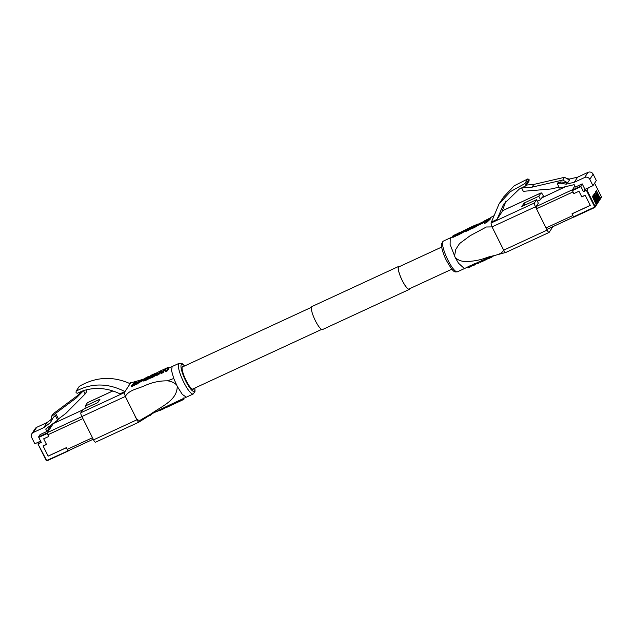 <?xml version="1.0" encoding="UTF-8"?>
<svg xmlns="http://www.w3.org/2000/svg" width="633" height="633" viewBox="0 0 633 633"><rect width="100%" height="100%" fill="white"/><g stroke="black" fill="none" stroke-linecap="round" stroke-linejoin="round"><path stroke-width="0.95" d="M600.092 199.403A0.981 0.95 -146.8 0 0 600.258 198.327L596.341 190.501L600.06 198.62A0.981 0.95 33.2 0 1 600.013 199.561L599.649 200.115A0.981 0.95 -146.8 0 0 599.696 199.181L595.582 191.657L599.498 199.482A0.981 0.95 33.2 0 1 599.451 200.416L599.087 200.977A0.981 0.95 -146.8 0 0 599.135 200.036L595.218 192.21L598.937 200.337A0.981 0.95 33.2 0 1 598.889 201.278L598.525 201.832A0.981 0.95 -146.8 0 0 598.573 200.89L594.466 193.374L598.383 201.191A0.981 0.95 33.2 0 1 598.335 202.133L597.971 202.687A0.981 0.95 -146.8 0 0 598.019 201.745L594.102 193.927L597.821 202.046A0.981 0.95 33.2 0 1 597.774 202.987L597.41 203.541A0.981 0.95 -146.8 0 0 597.457 202.607L593.54 194.782L597.259 202.9A0.981 0.95 33.2 0 1 597.212 203.842L596.848 204.396A0.981 0.95 -146.8 0 0 596.895 203.462L592.979 195.637L596.697 203.763A0.981 0.95 33.2 0 1 596.65 204.696L596.286 205.258A0.981 0.95 -146.8 0 0 596.333 204.317L592.417 196.491L596.136 204.617A0.981 0.95 33.2 0 1 596.096 205.559L595.004 207.22A0.981 0.95 33.2 0 1 594.616 207.553L573.759 217.206L571.987 213.883L590.28 205.416L585.161 195.201L581.743 196.784L578.973 191.245L573.846 193.619L572.2 190.09L580.746 186.134L583.42 191.72L586.91 190.035L595.052 206.287L596.136 204.617M536.499 206.374L572.406 189.765L574.859 186.023L572.2 190.09M582.218 183.887L584.955 189.37L592.963 185.667L589.79 179.329A3.861 3.735 -146.8 0 0 584.655 177.493L574.266 182.288L566.124 184.179L559.912 183.119L557.325 183.72L559.493 188.056L574.171 184.654L575.373 187.052L582.218 183.887L580.746 186.134M557.325 183.72L558.108 182.518L560.696 181.916L567.643 182.81L562.737 180.041L532.021 187.162L521.663 188.041L523.301 191.316L551.185 188.966L559.042 187.146M567.643 182.81L569.439 180.073L564.533 177.303L533.809 184.425L526.419 185.05M588.381 187.787L586.91 190.035M584.955 189.37L583.42 191.72M592.963 185.667L596.318 180.532L593.153 174.194A3.861 3.735 -146.8 0 0 588.017 172.35L577.628 177.153L569.478 179.044L566.796 178.585M574.266 182.288L577.628 177.153M568.98 179.812L569.478 179.044M566.124 184.179L566.907 182.977M562.737 180.041L564.533 177.303M532.021 187.162L533.809 184.425M559.912 183.119L560.696 181.916M541.824 197.805L565.522 186.664M565.609 186.64L541.769 197.892M546.065 227.943L572.881 215.536L572.01 213.796L590.249 205.361L585.224 195.312L581.798 196.895L578.973 191.245L573.846 193.619L573 191.934L536.491 208.819M47.095 460.31L47.372 460.65L68.214 451.005L47.372 460.65A0.981 0.95 33.2 0 1 46.09 460.199L37.933 443.939L46.438 460.072A0.491 0.475 -146.8 0 0 47.095 460.31L68.419 450.704M47.372 460.65L46.074 460.191L37.933 443.939L39.404 441.676L34.823 443.796L31.65 437.458A3.861 3.735 33.2 0 1 33.351 432.45L43.74 427.647L50.355 422.709L53.37 417.376L55.475 415.81L57.643 420.154L45.718 429.055L46.921 431.453L40.077 434.61L38.613 436.857L47.159 432.901L53.457 423.279M67.937 450.672L66.441 447.681L48.148 456.14L43.028 445.925L46.446 444.342L43.677 438.804L48.804 436.438L47.309 433.447L38.763 437.395L41.287 442.443L38.304 443.82M40.623 441.114L39.404 441.676M38.763 437.395L38.613 436.857M50.039 425.827L50.284 426.31L46.921 431.453M50.957 421.641L51.352 416.546L53.148 413.808L78.104 395.182L82.037 391.218M86.223 389.833L86.919 391.226L85.131 393.963L65.816 413.436L58.434 418.951L56.258 414.607L53.37 417.376M51.352 416.546L76.316 397.92L83.485 390.688L85.131 393.963M47.159 432.901L47.309 433.447M31.832 433.763L35.195 428.62A3.861 3.735 33.2 0 1 36.714 427.315L47.103 422.512L43.74 427.647M47.103 422.512L50.885 419.687M78.104 395.182L76.316 397.92M58.434 418.951L57.643 420.154M56.258 414.607L55.475 415.81M81.91 416.609L47.372 432.584A1.962 0.435 65.2 0 0 47.966 434.752L48.804 436.438L43.677 438.804L46.51 444.453L43.091 446.036L48.116 456.084L66.362 447.65L67.233 449.39L92.481 437.712M53.362 423.548A1.962 0.435 65.2 0 0 53.299 423.556A1.962 0.435 65.2 0 0 53.251 423.596L47.372 432.584M455.301 257.71L450.11 244.504L450.221 237.929L443.274 241.141A16.885 3.766 65.2 0 0 447.95 260.147A16.885 3.766 65.2 0 0 457.445 271.794L464.4 268.582L458.498 263.217L455.301 257.71C457.881 259.934 460.927 261.2 464.416 261.508C472.186 261.556 479.434 260.313 486.184 257.797C492.371 255.297 500.822 255.597 503.686 250.17L492.039 226.907L486.358 226.994L470.145 235.713L459.518 243.594L455.807 249.378L454.51 256.143M492.031 226.859L490.994 223.061L534.426 202.979A3.434 0.768 65.2 0 0 535.463 206.769L492.047 226.891L503.702 250.17L547.134 230.08A3.434 0.768 65.2 0 0 549.064 232.453A3.434 0.768 65.2 0 0 549.151 232.374L552.894 226.646M499.002 204.024L503.536 197.092L514.225 185.77L527.819 178.917L529.014 179.456L525.928 184.163L524.702 183.689L510.38 191.641L499.002 204.024L490.994 223.061M484.799 221.851L483.565 222.42L483.129 221.55L487.014 219.754L484.142 222.563L484.577 223.433L486.745 222.412L490.401 218.978L489.966 218.108L483.129 221.55M471.387 228.513L467.383 230.784L464.646 231.543L464.234 230.689L468.491 229.146L472.036 226.812L470.279 227.453M478.398 224.968L472.044 228.624L471.435 228.861L470.999 227.991L471.553 228.814M464.519 231.282L460.895 233.727L460.46 232.857L462.319 232.002L462.755 232.873M460.84 233.53L457.437 235.294L456.456 234.439L456.923 235.326M456.884 235.254L453.157 237.256L452.184 236.394L452.682 237.272M481.871 222.539L482.401 222.064L482.837 222.935L482.306 223.409L478.382 225.198L477.947 224.327L481.871 222.539L482.306 223.409M470.082 265.765L467.827 266.881L468.278 267.775L472.511 265.567M474.378 263.739L472.186 264.942L472.629 265.828L476.799 263.565L476.522 263.012L493.297 255.851M503.702 250.17C504.667 251.974 505.332 252.741 505.72 252.464L493.234 255.867M525.928 184.163L525.699 185.904L526.094 185.556L529.196 180.816M529.014 179.456L528.816 181.125M505.996 200.89L501.945 211.881L497.024 219.406L503.591 204.253L519.376 188.998L525.699 185.904M535.463 206.769L547.134 230.08M542.805 197.164A1.962 0.435 -114.8 0 0 542.418 196.934A1.962 0.435 -114.8 0 0 542.37 196.974L540.566 199.735L538.825 196.254L540.978 192.962L502.175 210.908M537.108 208.091A1.962 0.435 -114.8 0 1 536.523 205.923L538.327 203.161L536.586 199.68L534.426 202.979M540.978 192.962A3.434 0.768 65.2 0 1 541.057 192.883A3.434 0.768 65.2 0 1 542.995 195.257L543.731 196.736M540.566 199.735L537.354 201.223M497.024 219.406L491.683 222.017M525.026 205.029L524.053 203.082L521.814 206.508L536.586 199.68M524.053 203.082L538.825 196.254M471.118 227.943L477.345 224.596L477.78 225.467M477.171 224.723L477.606 225.593M477.345 224.596L477.931 225.356M477.496 224.486L478.2 225.142M478.05 223.995L473.357 225.981L473.247 226.646M473.033 226.226L473.563 226.487M473.357 226.068L473.903 226.305M473.706 225.902L474.291 226.092L470.999 227.991M474.093 225.712L474.513 225.965M474.331 225.601L474.869 225.744M474.845 225.364L475.312 225.443M475.486 225.095L474.291 226.092M471.261 227.888L471.696 228.758M471.419 227.825L471.862 228.695M471.609 227.753L472.044 228.624M471.807 227.666L472.242 228.537M472.012 227.579L472.447 228.45M472.226 227.484L472.661 228.355M472.455 227.382L472.891 228.252M473.152 227.049L473.587 227.92M473.492 226.883L473.927 227.753M473.816 226.717L474.252 227.587M474.141 226.551L474.576 227.421M474.449 226.385L474.885 227.255M474.608 226.298L475.043 227.168M474.742 226.226L475.177 227.097M475.035 226.06L475.47 226.931M475.328 225.886L475.763 226.756M475.605 225.728L476.04 226.598M475.866 225.577L476.301 226.44M476.467 225.198L476.902 226.068M476.57 225.126L477.005 225.997M476.696 225.047L477.132 225.918M476.799 224.984L477.235 225.854M476.989 224.85L477.424 225.72M472.353 227.057L472.155 226.638L472.36 227.049M470.746 227.785L471.181 228.655M470.541 227.92L470.976 228.79M470.319 228.062L470.754 228.932M470.082 228.212L470.517 229.083M469.844 228.363L470.279 229.233M469.338 228.663L469.773 229.534M469.061 228.822L469.496 229.692M468.776 228.988L469.211 229.858M468.642 229.059L469.077 229.929M468.491 229.146L468.926 230.008M468.206 229.296L468.642 230.159M467.898 229.455L468.341 230.325M467.265 229.771L467.7 230.641M466.948 229.914L467.383 230.784M466.576 230.08L467.012 230.95M466.244 230.222L466.679 231.092M465.943 230.341L466.379 231.211M465.643 230.459L466.078 231.33M465.524 230.491L465.959 231.361M465.382 230.539L465.817 231.409M465.152 230.61L465.587 231.48M465.033 230.641L465.469 231.512M464.946 230.665L465.382 231.536M464.836 230.697L465.271 231.567M464.764 230.705L465.2 231.567M464.669 230.721L465.105 231.591M464.582 230.729L465.018 231.599M464.472 230.729L464.907 231.599M464.408 230.736L464.844 231.607M464.274 230.721L464.709 231.591M466.814 229.106L464.258 230.531L464.646 231.543M466.418 229.296L465.951 229.518M468.824 228.173L466.497 229.581L468.958 228.458M464.875 230.048L458.79 233.158M459.06 232.849L460.784 232.153M459.819 232.398L454.573 235.112M454.581 234.938L452.184 236.394M454.85 235.025L456.472 234.186M452.247 236.41L452.73 237.304M452.294 236.433L452.817 237.304M452.381 236.433L452.872 237.296M452.437 236.425L452.904 237.296M452.468 236.425L453.014 237.288M452.579 236.418L453.157 237.256M452.714 236.386L453.426 237.185M452.991 236.315L453.592 237.13M453.157 236.259L453.774 237.059M453.339 236.188L453.98 236.971M453.545 236.101L454.359 236.797M453.924 235.927L454.549 236.702M454.114 235.832L454.89 236.52M454.454 235.65L455.08 236.418M454.644 235.547L455.428 236.22M454.992 235.349L455.602 236.117M455.167 235.247L455.76 236.014M455.325 235.144L455.942 235.903M455.507 235.033L455.989 234.708L456.425 235.579M455.989 234.708L456.591 235.468M456.156 234.598L456.947 235.341M456.512 234.471L456.994 235.349M456.559 234.479L457.137 235.341M456.702 234.471L457.224 235.334M456.789 234.463L457.319 235.318M456.884 234.447L457.437 235.294M457.002 234.424L457.714 235.199M457.279 234.337L457.873 235.152M457.437 234.281L458.063 235.072M457.627 234.202L458.245 234.993M457.809 234.123L458.64 234.811M458.205 233.941L458.814 234.724M458.379 233.862L459.004 234.637M458.569 233.767L459.17 234.55M458.735 233.68L459.344 234.447M458.909 233.577L459.518 234.36M459.083 233.49L459.693 234.257M459.257 233.387L459.851 234.163M459.416 233.292L460.025 234.06M459.59 233.189L460.207 233.949M459.772 233.079L460.531 233.735M462.319 232.002L462.612 231.599L463.047 232.469M462.612 231.599L463.245 232.248M462.81 231.377L465.01 230.001M484.142 222.563L486.31 221.542L486.745 222.412M486.31 221.542L489.966 218.108M482.401 222.064L477.947 224.327M479.062 262.932L476.958 263.882L479.054 262.932L478.841 261.951M474.291 264.001L474.805 264.578M469.931 265.947L470.509 266.564M479.054 262.307L479.015 261.848M470.517 266.517L470.208 265.892M470.58 266.398L470.303 265.852M470.675 266.295L470.422 265.797M470.723 266.256L470.477 265.773M470.754 266.232L470.517 265.757M470.802 266.192L470.572 265.733M470.92 266.105L470.699 265.67M471.055 266.026L470.849 265.607M471.142 265.979L470.936 265.559M471.205 265.939L470.999 265.536M471.395 265.844L471.197 265.441M471.522 265.797L471.316 265.385M471.664 265.733L471.458 265.322M471.901 265.654L471.68 265.219M472.123 265.607L471.886 265.124M472.329 265.575L472.068 265.045M472.416 265.575L472.131 265.013M474.805 264.539L474.497 263.929L474.813 264.499M474.869 264.396L474.608 263.882M474.916 264.333L474.671 263.85M474.948 264.301L474.71 263.834M474.995 264.262L474.766 263.811M475.082 264.19L474.861 263.763M475.122 264.159L474.916 263.739M475.177 264.119L474.972 263.716M476.056 263.7L475.866 263.304M476.174 263.66L475.969 263.257M476.309 263.621L476.095 263.201M476.412 263.597L476.19 263.154M476.625 263.565L476.38 263.075M476.696 263.573L476.435 263.043M476.958 263.882L476.514 263.004L474.346 264.001M480.099 262.291L479.735 261.556L480.202 262.299L483.992 260.709L483.565 259.839M483.327 261.01L482.892 260.139M482.734 261.271L482.299 260.4M482.457 261.397L482.014 260.527M482.196 261.516L481.76 260.646M481.95 261.627L481.515 260.756M481.729 261.722L481.294 260.851M481.286 261.912L480.851 261.049M481.199 261.951L480.771 261.089M481.096 261.991L480.669 261.136M480.922 262.062L480.494 261.207M480.637 262.173L480.218 261.334M480.55 262.204L480.13 261.374M480.494 262.228L480.075 261.397M480.392 262.252L479.988 261.437M480.305 262.276L479.901 261.476M480.202 262.299L479.814 261.516M480.154 262.291L479.774 261.532M483.992 260.709L487.188 259.055L487.149 258.272M487.339 258.929L487.038 258.319M487.188 259.055L486.864 258.399M487.07 259.142L486.73 258.454M486.999 259.19L486.65 258.493M486.912 259.253L486.555 258.533M486.761 259.34L486.389 258.604M486.65 259.403L486.271 258.652M486.563 259.459L486.184 258.691M486.453 259.514L486.065 258.739M486.35 259.57L485.962 258.786M485.843 259.831L485.44 259.016M485.558 259.973L485.147 259.142M485.147 260.171L484.72 259.332M484.981 260.25L484.561 259.403M484.672 260.392L484.245 259.538M484.34 260.551L483.913 259.688M487.204 258.248L487.774 258.976L487.568 258.098M487.774 258.976L487.378 258.177M487.964 258.889L493.329 256.056M488.185 258.794L487.79 258.003M488.447 258.675L488.051 257.892M488.708 258.565L488.312 257.781M489.618 258.153L489.238 257.394M489.958 257.995L489.578 257.251M490.132 257.916L489.76 257.18M490.282 257.845L489.91 257.117M490.448 257.766L490.084 257.045M490.915 257.544L490.567 256.848M491.05 257.481L490.71 256.792M491.208 257.402L490.868 256.729M491.485 257.259L491.161 256.61M491.746 257.133L491.437 256.507M491.873 257.061L491.564 256.452M492.015 256.99L491.714 256.397M492.118 256.927L491.825 256.357M492.237 256.863L491.96 256.31M492.347 256.8L492.07 256.262M492.45 256.737L492.189 256.223M492.64 256.618L492.403 256.143M492.814 256.515L492.593 256.072M492.901 256.452L492.696 256.041M494.405 255.55L493.819 255.708M176.441 384.745C173.893 382.474 170.878 381.169 167.397 380.837L173.743 378.479L177.224 386.32L182.304 394.414L186.324 397.176L179.266 400.452L179.709 401.322L183.752 399.439L183.617 397.975M173.743 378.479L171.519 370.558L172.144 366.531L179.099 363.318A16.885 3.766 -114.8 0 0 183.776 382.324A16.885 3.766 -114.8 0 0 193.271 393.963L186.324 397.184M143.517 379.175L129.369 383.321M112.888 390.941L87.394 402.73L85.241 406.03L100.006 399.194L97.767 402.62L83.002 409.448L80.842 412.748L124.274 392.666L130.825 382.649M124.274 392.666L125.31 396.456L136.981 419.766C137.939 421.57 138.611 422.338 138.999 422.061L153.257 413.088L176.037 401.955M167.397 380.837C159.666 380.75 152.173 382.332 144.933 385.592C138.334 388.733 128.895 389.849 125.326 396.448L134.734 415.24C135.81 418.817 138.287 421.966 141.887 419.22L150.709 414.156C160.909 406.536 177.327 400.657 177.224 386.32M138.255 383.274L131.45 386.779L131.015 385.908L137.812 382.403L138.255 383.274M137.812 382.403L133.927 384.199L136.855 381.485L137.29 382.356L136.514 383.005M156.391 374.696L151.35 377.869L149.38 378.281L148.795 377.331L151.92 376.564L152.355 377.434M149.079 377.458L147.798 378.075M142.892 380.093L146.532 378.938L147.916 377.743L148.351 378.613L147.987 379.278L144.3 380.884L143.327 380.963L142.876 380.069L143.327 380.963M158.369 373.668L160.521 371.065L160.956 371.935L158.804 374.538L156.691 375.464L156.256 374.594L158.369 373.668L158.804 374.538M167.104 369.886L168.568 367.18L169.003 368.074L167.539 370.756L165.419 371.666L164.984 370.796L167.104 369.886L167.539 370.756M165.537 369.751L164.121 370.835L163.156 372.639L161.043 373.557L160.608 372.687L162.721 371.769L163.156 372.639M143.343 380.33L138.944 382.68L138.508 381.81L142.385 379.998L142.821 380.868M179.092 401.615L178.656 400.736L175.65 402.137L176.085 403.015L179.709 401.322M183.23 398.608L183.459 399.589M95.567 442.15A3.434 0.768 -114.8 0 1 95.488 442.222L138.944 422.124M79.267 386.367L76.15 391.131L76.039 392.761L77.321 393.267L83.334 390.656C95.575 386.929 107.76 387.989 119.882 393.821L124.962 391.613C108.14 382.989 91.864 382.83 76.15 391.131L79.267 386.367C95.828 376.77 112.785 375.883 130.137 383.693M85.241 406.03L86.215 407.969M95.488 442.222A3.434 0.768 -114.8 0 1 93.557 439.856L136.981 419.766M125.31 396.456L81.879 416.538L93.557 439.856M81.879 416.538A3.434 0.768 -114.8 0 1 80.842 412.748M183.443 366.499A12.565 2.801 65.2 0 0 182.644 366.436A12.565 2.801 65.2 0 0 186.134 380.575A12.565 2.801 65.2 0 0 193.2 389.24A12.565 2.801 65.2 0 0 193.666 388.591M147.916 377.743L145.171 378.716L148.431 376.453L144.055 378.787L142.876 380.069M142.939 380.109L143.374 380.979M143.034 380.132L143.469 380.995M143.145 380.14L143.58 381.011M143.216 380.14L143.651 381.011M143.28 380.132L143.723 381.003M143.374 380.124L143.81 380.995M143.446 380.116L143.881 380.987M143.564 380.085L144 380.955M143.651 380.077L144.087 380.939M143.865 380.014L144.3 380.884M144.102 379.95L144.538 380.821M144.245 379.903L144.68 380.773M144.364 379.863L144.799 380.734M144.791 379.713L145.226 380.575M144.957 379.642L145.392 380.512M145.099 379.586L145.535 380.449M145.266 379.515L145.701 380.386M145.598 379.373L146.033 380.243M146.532 378.938L146.967 379.808M146.816 378.795L147.252 379.665M147.093 378.653L147.529 379.523M147.331 378.526L147.766 379.396M147.552 378.407L147.987 379.278M147.75 378.289L148.185 379.159M145.503 378.36L145.717 378.787M145.59 378.289L145.827 378.748M145.677 378.218L145.922 378.716M145.891 378.059L146.168 378.621M146.009 377.98L146.302 378.566M146.136 377.893L146.445 378.502M146.405 377.727L146.721 378.368M146.547 377.648L146.872 378.297M146.682 377.569L147.014 378.225M146.848 377.474L147.18 378.138M147.006 377.387L147.339 378.059M147.362 377.205L147.695 377.869M147.703 377.023L148.146 377.893M147.9 376.936L148.336 377.806M148.249 376.77L148.684 377.64M148.391 376.706L148.826 377.577M148.644 376.588L148.795 377.331M151.247 376.864L151.683 377.735M150.915 376.999L151.35 377.869M150.607 377.102L151.042 377.972M150.314 377.205L150.749 378.075M150.171 377.244L150.607 378.115M149.815 377.347L150.25 378.218M149.578 377.395L150.013 378.265M149.206 377.434L149.641 378.305M149.127 377.434L149.562 378.305M149.064 377.434L149.499 378.305M149.008 377.418L149.443 378.289M148.945 377.41L149.38 378.281M148.866 377.379L149.301 378.249M148.818 377.355L149.253 378.225M151.92 376.564L155.196 374.53L156.383 372.908L151.509 375.084L148.834 376.991M156.565 372.948L156.857 373.533M156.557 373.003L156.842 373.565M156.557 373.035L156.826 373.581M156.398 373.312L156.66 373.85M156.311 373.43L156.588 373.976M156.209 373.557L156.493 374.127M156.09 373.692L156.398 374.309M155.955 373.826L156.296 374.514M155.813 373.976L156.248 374.847M155.639 374.127L156.074 374.997M155.465 374.293L155.9 375.163M155.299 374.443L155.734 375.314M155.196 374.53L155.631 375.401M155.085 374.617L155.52 375.488M154.666 374.95L155.101 375.82M154.444 375.108L154.879 375.978M154.31 375.203L154.745 376.073M154.191 375.282L154.626 376.152M153.661 375.622L154.096 376.493M153.4 375.788L153.835 376.659M153.115 375.955L153.558 376.825M152.838 376.105L153.273 376.975M152.537 376.263L152.972 377.133M152.181 375.899L154.294 374.063L151.398 375.575L151.05 376.216L152.181 375.899M151.263 375.709L151.501 376.176M151.398 375.575L151.667 376.113M151.572 375.424L151.88 376.034M151.659 375.361L151.975 375.994M151.975 375.132L152.324 375.82M152.078 375.06L152.434 375.765M152.205 374.981L152.561 375.693M152.324 374.902L152.688 375.614M152.466 374.823L152.822 375.527M152.743 374.665L153.083 375.345M152.877 374.594L153.21 375.25M153.186 374.435L153.479 375.029M153.495 374.293L153.748 374.783M153.621 374.238L153.843 374.681M159.271 372.101L159.706 372.972M159.366 371.99L159.801 372.853M159.461 371.88L159.896 372.75M159.809 371.563L160.244 372.433M159.943 371.46L160.378 372.331M160.094 371.357L160.529 372.22M160.228 371.255L160.663 372.125M160.521 371.065L161.059 371.753M160.671 370.978L161.17 371.563M160.829 370.891L161.265 371.405M160.972 370.811L161.36 371.255M161.106 370.74L161.581 370.946M161.937 370.4L160.608 372.687M162.721 371.769L163.591 370.083L164.026 370.954M163.591 370.083L164.121 370.835M163.686 369.965L164.216 370.724M163.781 369.854L164.335 370.606M163.9 369.735L164.43 370.511M163.994 369.64L164.564 370.4M164.129 369.53L164.675 370.305M164.24 369.435L164.825 370.194M164.39 369.324L164.96 370.107M164.525 369.237L165.253 369.917M164.817 369.047L165.474 369.617M165.102 368.881L165.656 369.292M165.379 368.73L165.759 369.126M166.178 368.39L164.984 370.796M168.196 367.686L168.631 368.556M168.299 367.567L168.734 368.438M168.394 367.449L168.829 368.319M168.465 367.354L168.9 368.224M168.552 367.235L168.987 368.105M168.568 367.203L169.003 368.074M164.303 369.189L168.481 367.18L168.995 368.034M164.303 369.158L160.418 370.962M160.394 370.906L157.957 372.228L156.256 374.594M137.195 383.107L137.63 383.978M136.855 381.485L134.671 382.482L131.015 385.908M142.385 379.998L138.508 381.81M172.69 403.53L173.126 404.4L176.085 403.015M174.985 403.53L174.55 402.659M175.119 403.411L174.7 402.588L175.135 403.403M175.341 403.332L174.914 402.485M175.555 403.253L175.127 402.39M175.792 403.15L175.357 402.279M175.942 403.086L175.499 402.208M176.219 402.96L175.784 402.082M176.37 402.889L175.927 402.01M176.528 402.817L176.085 401.939M176.678 402.746L176.235 401.868M176.836 402.667L176.401 401.789M177.026 402.58L176.583 401.702M177.185 402.509L176.742 401.631M177.58 402.319L177.137 401.441M177.77 402.232L177.335 401.354M177.968 402.137L177.533 401.259M178.15 402.058L177.715 401.172M178.474 401.908L178.031 401.029M178.625 401.836L178.182 400.958M178.743 401.781L178.308 400.903L179.622 400.285L180.057 401.164M178.878 401.718L178.443 400.839M179.186 401.567L178.743 400.697M179.25 401.536L178.815 400.665M179.313 401.496L178.886 400.634M179.408 401.441L178.981 400.586M179.59 401.369L179.155 400.507M180.199 401.1L179.764 400.222M180.326 401.037L179.891 400.159M180.476 400.974L180.033 400.088M180.777 400.824L180.342 399.945M180.959 400.736L180.516 399.858M181.275 400.586L180.832 399.708M181.457 400.499L181.014 399.621M181.837 400.325L181.394 399.439M182.051 400.23L181.608 399.344M182.249 400.135L181.806 399.249M182.431 400.056L181.988 399.17M182.763 399.906L182.32 399.019M182.929 399.827L182.494 398.948M183.087 399.755L182.644 398.877M183.143 399.732L182.7 398.853M183.222 399.7L182.779 398.814M183.356 399.637L182.921 398.758M183.586 399.526L183.143 398.655M183.665 399.486L183.23 398.616M183.752 399.439L183.317 398.568M183.815 399.391L183.388 398.537M183.918 399.312L183.507 398.481M183.958 399.249L183.562 398.458M164.604 407.375L165.403 407.85L168.845 406.402L171.891 404.819L172.002 403.854M172.176 404.558L171.859 403.925M172.129 404.606L171.796 403.949M172.097 404.637L171.765 403.965M172.049 404.685L171.701 403.996M171.954 404.764L171.598 404.044M171.891 404.819L171.519 404.083M171.757 404.906L171.377 404.147M171.496 405.065L171.1 404.281M171.385 405.128L170.989 404.329M171.195 405.239L170.791 404.424M171.068 405.31L170.657 404.487M170.942 405.373L170.53 404.55M170.839 405.429L170.419 404.598M170.688 405.5L170.269 404.669M170.57 405.563L170.15 404.724M170.427 405.634L170.008 404.796M170.142 405.777L169.723 404.93M169.984 405.856L169.565 405.009M169.85 405.919L169.422 405.073M169.509 406.085L169.082 405.231M169.185 406.236L168.758 405.389M168.845 406.402L168.418 405.547M168.465 406.576L168.038 405.729M168.149 406.726L167.729 405.88M167.539 407.003L167.12 406.164M167.262 407.122L166.851 406.299M167.009 407.233L166.598 406.418M166.875 407.296L166.463 406.481M166.756 407.343L166.352 406.536M166.511 407.446L166.115 406.647M166.289 407.541L165.893 406.75M165.893 407.692L165.514 406.932M165.719 407.747L165.355 407.011M165.553 407.802L165.197 407.09M165.403 407.85L165.055 407.154M165.276 407.874L164.944 407.209M165.15 407.897L164.833 407.264M165.047 407.913L164.746 407.304M164.968 407.905L164.683 407.335M158.764 410.239L159.943 410.398L164.042 408.625L164.501 408.396L164.113 407.612M159.097 410.588L158.891 410.176M159.2 410.58L158.978 410.129M159.302 410.572L159.057 410.089M159.366 410.556L159.12 410.057M159.453 410.54L159.192 410.026M159.516 410.524L159.247 409.994M159.943 410.398L159.643 409.796M160.141 410.334L159.825 409.709M160.363 410.255L160.038 409.606M160.6 410.16L160.268 409.488M160.845 410.065L160.497 409.377M160.964 410.018L160.608 409.322M161.099 409.962L160.742 409.258M161.368 409.844L161.004 409.124M161.668 409.717L161.296 408.981M161.969 409.583L161.589 408.839M162.285 409.44L161.906 408.681M162.974 409.132L162.578 408.356M163.203 409.021L162.816 408.238M163.417 408.918L163.021 408.143M163.623 408.823L163.235 408.04M163.844 408.72L163.449 407.929M164.042 408.625L163.646 407.834M164.216 408.538L163.82 407.755M164.366 408.459L163.979 407.676M154.397 412.479L158.408 410.864L158.29 410.477M148.138 416.016L150.44 415.272L150.203 414.781M150.44 415.272L150.258 414.061M399.518 266.564A12.47 2.777 65.2 0 0 398.853 266.548A12.47 2.777 65.2 0 0 399.985 275.26A12.47 2.777 65.2 0 0 406.631 287.477A12.47 2.777 65.2 0 0 409.322 289.186A12.47 2.777 65.2 0 0 409.741 288.664M399.684 266.493A12.668 2.825 65.2 0 0 398.766 266.374A12.668 2.825 65.2 0 0 399.921 275.22A12.668 2.825 65.2 0 0 406.671 287.627A12.668 2.825 65.2 0 0 409.401 289.36A12.668 2.825 65.2 0 0 409.899 288.593M398.766 266.374L311.911 306.546A12.668 2.825 65.2 0 0 313.058 315.392A12.668 2.825 65.2 0 0 319.807 327.799A12.668 2.825 65.2 0 0 322.545 329.532L409.401 289.36M597.457 202.607L597.821 202.046M596.895 203.462L597.259 202.9M596.333 204.317L596.697 203.763M573.482 216.866L594.332 207.228A0.491 0.475 -146.8 0 0 594.545 206.595L595.052 206.287A0.981 0.95 33.2 0 1 595.004 207.22L573.759 217.206M598.019 201.745L598.383 201.191M598.573 200.89L598.937 200.337M599.135 200.036L599.498 199.482M599.696 199.181L600.06 198.62M594.545 206.595L586.403 190.343M580.896 186.672L572.343 190.628M600.258 198.327L601.342 196.657L594.593 183.174L601.35 196.634L601.295 197.591A0.981 0.95 -146.8 0 0 601.342 196.657L601.35 196.634M589.79 179.329L593.153 174.194M584.655 177.493L588.017 172.35M546.817 229.439L573.593 217.056M36.714 427.315L33.351 432.45M68.332 450.743L93.241 439.223L68.435 450.672M82.907 418.587L47.966 434.752M53.299 423.556L82.662 409.97L53.251 423.596M527.819 178.917L524.702 183.689M529.228 179.891L526.15 184.599M472.811 227.215L473.247 228.078M463.047 231.156L463.483 232.026M483.019 261.144L482.583 260.274M487.291 258.968L486.983 258.351M489.285 258.304L488.898 257.536M184.559 365.977A14.923 3.331 65.2 0 0 180.998 366.99A14.923 3.331 65.2 0 0 185.793 381.09A14.923 3.331 65.2 0 0 194.782 388.076M145.938 379.214L146.373 380.085M156.462 373.209L156.723 373.739M152.237 376.406L152.672 377.276M172.208 404.479L171.915 403.894M162.618 409.29L162.238 408.522M182.185 367.077L311.412 307.314M398.434 267.071L441.644 247.084M192.4 389.176L321.627 329.413M408.649 289.17L451.867 269.183M601.295 197.591L600.211 199.26M546.825 229.455L573.601 217.072M457.445 271.794C454.47 271.937 454.075 273.693 446.479 260.598C442.071 252.005 440.853 244.085 441.525 243.768L443.274 241.141M493.281 215.885L489.942 218.116M450.221 237.929L452.445 236.9M482.568 222.405L483.351 221.993M467.953 266.936L464.4 268.574M470.042 265.971L472.258 264.958M549.064 232.453L505.64 252.535M541.057 192.883L502.183 210.868M466.307 229.344L471.704 226.764M474.774 264.879L472.693 265.836M470.477 266.857L468.388 267.814M184.678 365.921L182.241 363.682L179.099 363.318M172.144 366.531L168.979 367.995M130.912 382.569L129.33 383.305M112.84 390.925L87.481 402.659M194.901 388.021L195.027 391.344L193.271 393.963"/></g></svg>

